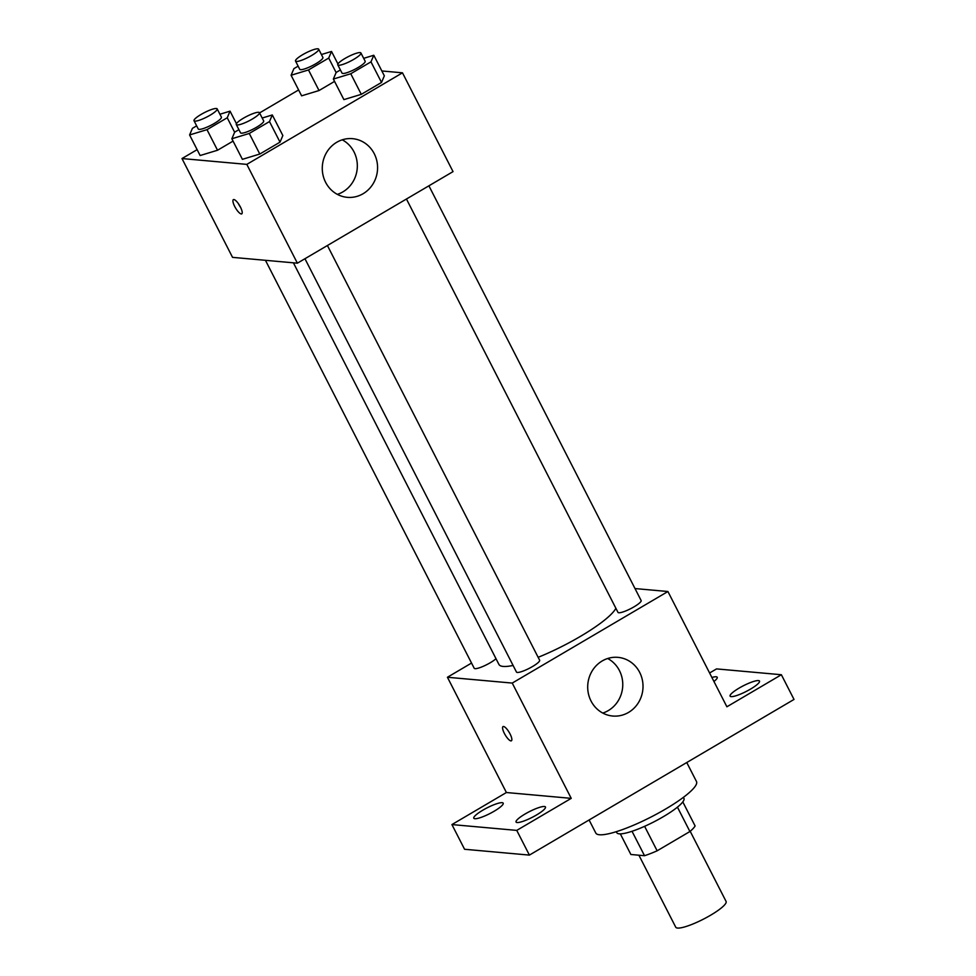 <?xml version="1.0" encoding="UTF-8"?>
<svg xmlns="http://www.w3.org/2000/svg" width="976" height="976" viewBox="0 0 976 976"><rect width="100%" height="100%" fill="white"/><g stroke="black" fill="none" stroke-linecap="round" stroke-linejoin="round"><path stroke-width="1.46" d="M638.902 855.208L675.746 927.2A28.28 5.441 -27.1 0 0 703.391 919.172A28.28 5.441 -27.1 0 0 726.083 901.434L690.191 831.296M677.429 807.14L689.91 831.528L657.141 850.804A36.49 7.027 -27.1 0 1 644.526 855.708L630.874 854.488L620.321 833.87M689.91 831.528A36.49 7.027 -27.1 0 0 695.107 825.952L682.797 801.894M683.395 797.343L683.92 798.344A37.698 7.259 152.9 0 1 653.664 821.987A37.698 7.259 152.9 0 1 616.795 832.699L616.283 831.686M644.611 826.318L657.141 850.804M632.021 831.284L644.526 855.708M589.101 819.974L595.799 833.053A56.547 10.895 -27.1 0 0 651.102 816.985A56.547 10.895 -27.1 0 0 696.486 781.52L686.762 762.524M709.601 672.989L716.543 668.902L781.373 674.733L794.013 699.438L529.395 855.098L464.564 849.266L451.925 824.574L506.398 792.524L447.423 677.259L471.542 663.058M711.894 677.478A16.519 3.184 152.9 0 1 717.226 677.283A16.519 3.184 152.9 0 1 713.944 681.48M739.125 688.092A16.519 3.184 152.9 0 1 759.499 681.077A16.519 3.184 152.9 0 1 750.483 689.117A16.519 3.184 152.9 0 1 730.097 696.12A16.519 3.184 152.9 0 1 739.125 688.092M781.373 674.733L726.888 706.783L667.913 591.517L512.241 683.078L571.228 798.356L516.755 830.393L529.395 855.098M639.683 672.391A29.451 27.645 -84.9 0 1 638.414 702.683A29.451 27.645 -84.9 0 1 612.721 716.03A29.451 27.645 -84.9 0 1 587.82 684.225A29.451 27.645 -84.9 0 1 617.991 657.36A29.451 27.645 -84.9 0 1 639.683 672.391M516.755 830.393L451.925 824.574M525.088 813.996A16.519 3.184 152.9 0 1 545.462 806.981A16.519 3.184 152.9 0 1 536.446 815.021A16.519 3.184 152.9 0 1 516.06 822.024A16.519 3.184 152.9 0 1 525.088 813.996M482.815 810.19A16.519 3.184 152.9 0 1 503.201 803.187A16.519 3.184 152.9 0 1 494.173 811.215A16.519 3.184 152.9 0 1 473.799 818.23A16.519 3.184 152.9 0 1 482.815 810.19M571.228 798.356L506.398 792.524M293.41 262.825L498.931 664.436A65.978 12.7 -27.1 0 0 513.083 665.449M538.154 657.312A65.978 12.7 -27.1 0 0 615.88 608.292M512.241 683.078L447.423 677.259M635.01 588.565L667.913 591.517M304.951 258.725L516.475 672.061A13.005 2.501 -27.1 0 0 529.187 668.365A13.005 2.501 -27.1 0 0 539.63 660.215L327.411 245.513M265.448 260.311L474.202 668.267A13.005 2.501 -27.1 0 0 483.462 666.218A13.005 2.501 -27.1 0 0 495.991 658.702M428.903 185.806L641.122 600.508A13.005 2.501 152.9 0 1 632.387 607.767A13.005 2.501 152.9 0 1 618.796 612.757A13.005 2.501 152.9 0 1 617.967 612.355L406.443 199.019M510.899 740.894A8.247 2.367 59.5 0 1 504.775 734.159A8.247 2.367 59.5 0 1 503.043 726.583A8.247 2.367 59.5 0 1 509.252 732.488A8.247 2.367 59.5 0 1 511.4 740.796A8.247 2.367 59.5 0 1 510.899 740.894M511.4 740.796A8.247 2.367 59.5 0 1 510.912 740.882A8.247 2.367 59.5 0 1 504.775 734.159A8.247 2.367 59.5 0 1 503.043 726.571M607.682 658.507A29.451 27.645 -84.9 0 1 619.431 670.573A29.451 27.645 -84.9 0 1 602.778 713.066M381.836 70.955L402.478 72.822L453.035 171.617L297.375 263.178L232.544 257.359L181.987 158.551L197.128 149.657M259.567 112.923L298.607 89.951M262.19 118.035L272.304 114.961L282.845 135.542L280.027 142.142L259.799 154.037L242.402 159.332L231.861 138.751L234.679 132.15L238.913 129.662M321.409 54.534L331.535 51.46L328.717 58.06L308.489 69.955L319.03 90.536L334.561 81.398L319.03 90.536L301.621 95.831L291.092 75.25L293.91 68.637L298.131 66.161M402.478 72.822L246.818 164.383L181.987 158.551M219.917 114.241L230.043 111.154L227.225 117.767L206.997 129.662L217.538 150.243L233.069 141.105L217.538 150.243L200.129 155.526L189.6 134.944L192.418 128.344L196.64 125.855M363.682 58.34L373.796 55.254L384.337 75.835L381.518 82.448L361.291 94.343L343.894 99.625L333.353 79.044L336.171 72.444L340.404 69.955M246.818 164.383L297.375 263.178M374.247 153.696A29.451 27.645 -84.9 0 1 372.978 183.976A29.451 27.645 -84.9 0 1 347.285 197.335A29.451 27.645 -84.9 0 1 322.397 165.53A29.451 27.645 -84.9 0 1 352.556 138.665A29.451 27.645 -84.9 0 1 374.247 153.696M241.255 213.951A8.247 2.367 59.5 0 1 235.118 207.229A8.247 2.367 59.5 0 1 233.386 199.641A8.247 2.367 59.5 0 1 239.608 205.558A8.247 2.367 59.5 0 1 241.755 213.866A8.247 2.367 59.5 0 1 241.255 213.951M240.669 207.522A8.247 2.367 59.5 0 1 238.4 203.679M342.247 139.812A29.451 27.645 -84.9 0 1 353.995 151.866A29.451 27.645 -84.9 0 1 337.342 194.37M373.796 55.254L370.978 61.854L350.762 73.749L333.353 79.044M337.781 64.843L342.003 73.078A13.005 2.501 -27.1 0 0 354.715 69.381A13.005 2.501 -27.1 0 0 365.158 61.232L360.937 52.997A13.005 2.501 -27.1 0 0 360.107 52.594A13.005 2.501 -27.1 0 0 346.529 57.584A13.005 2.501 -27.1 0 0 337.781 64.843A13.005 2.501 -27.1 0 0 350.506 61.146A13.005 2.501 -27.1 0 0 360.937 52.997M384.337 75.835L381.518 82.448L361.291 94.343L343.894 99.625M370.978 61.854L381.518 82.448M350.762 73.749L361.291 94.343M272.304 114.961L269.486 121.561L249.27 133.456L231.861 138.751M236.29 124.55L240.511 132.773A13.005 2.501 -27.1 0 0 253.223 129.088A13.005 2.501 -27.1 0 0 263.666 120.926L259.457 112.691A13.005 2.501 -27.1 0 0 258.616 112.301A13.005 2.501 -27.1 0 0 245.037 117.291A13.005 2.501 -27.1 0 0 236.29 124.55A13.005 2.501 -27.1 0 0 249.014 120.853A13.005 2.501 -27.1 0 0 259.457 112.691M282.845 135.542L280.027 142.142L259.799 154.037L242.402 159.332M269.486 121.561L280.027 142.142M249.27 133.456L259.799 154.037M308.489 69.955L291.092 75.25M295.521 61.049L299.73 69.272A13.005 2.501 -27.1 0 0 312.454 65.587A13.005 2.501 -27.1 0 0 322.885 57.425L318.676 49.19A13.005 2.501 -27.1 0 0 317.834 48.8A13.005 2.501 -27.1 0 0 304.256 53.79A13.005 2.501 -27.1 0 0 295.521 61.049A13.005 2.501 -27.1 0 0 308.233 57.352A13.005 2.501 -27.1 0 0 318.676 49.19M331.535 51.46L337.94 63.977M328.717 58.06L336.122 72.553M319.03 90.536L301.621 95.831M206.997 129.662L189.6 134.944M194.029 120.743L198.238 128.978A13.005 2.501 -27.1 0 0 210.962 125.282A13.005 2.501 -27.1 0 0 221.393 117.132L217.184 108.897A13.005 2.501 -27.1 0 0 216.343 108.507A13.005 2.501 -27.1 0 0 202.764 113.484A13.005 2.501 -27.1 0 0 194.029 120.743A13.005 2.501 -27.1 0 0 206.741 117.047A13.005 2.501 -27.1 0 0 217.184 108.897M230.043 111.154L236.448 123.671M227.225 117.767L234.643 132.248M217.538 150.243L200.129 155.526"/></g></svg>
